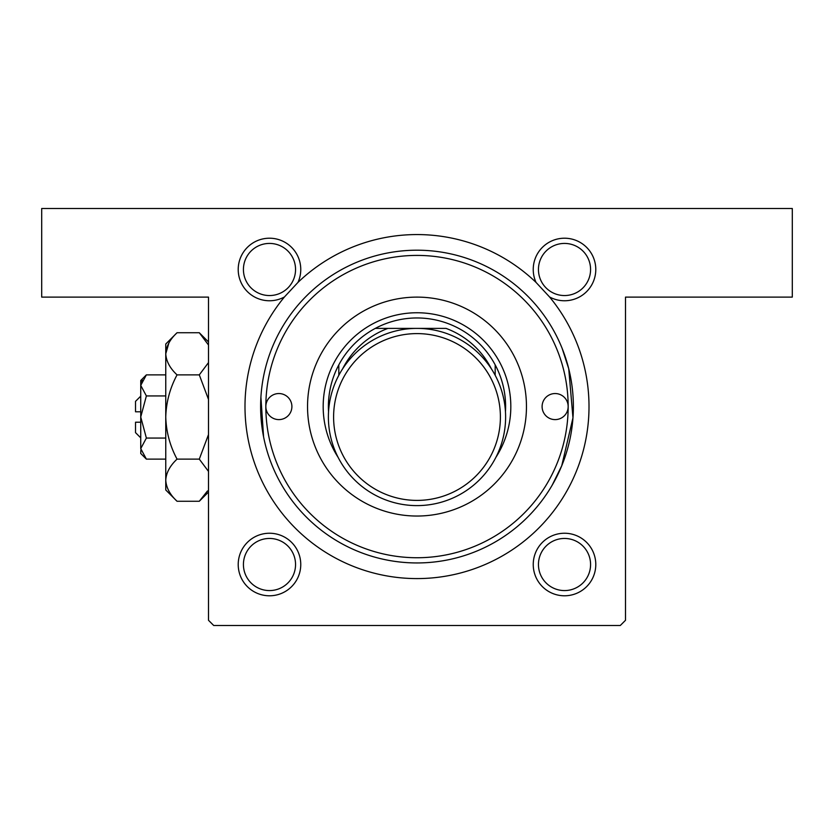 <?xml version="1.0" encoding="UTF-8"?>
<svg xmlns="http://www.w3.org/2000/svg" width="834" height="834" viewBox="0 0 834 834"><rect width="100%" height="100%" fill="white"/><g stroke="black" fill="none" stroke-linecap="round" stroke-linejoin="round"><path stroke-width="1.25" d="M562.147 348.404L568.725 368.722L572.968 417.803L561.741 465.747L552.171 485.211M269.486 238.211A31.275 31.275 0 0 1 297.978 282.392L284.446 296.956A31.275 31.275 0 0 1 238.211 269.486A31.275 31.275 0 0 1 269.486 238.211M269.486 295.549A26.062 26.062 0 0 0 295.549 269.486A26.062 26.062 0 0 0 269.486 243.424A26.062 26.062 0 0 0 243.424 269.486A26.062 26.062 0 0 0 269.486 295.549M564.514 238.211A31.275 31.275 0 0 1 595.789 269.486A31.275 31.275 0 0 1 549.554 296.956L536.022 282.392A31.275 31.275 0 0 1 564.514 238.211M564.514 295.549A26.062 26.062 0 0 0 590.576 269.486A26.062 26.062 0 0 0 564.514 243.424A26.062 26.062 0 0 0 538.451 269.486A26.062 26.062 0 0 0 564.514 295.549M564.514 533.239A31.275 31.275 0 0 1 595.789 564.514A31.275 31.275 0 0 1 564.514 595.789A31.275 31.275 0 0 1 533.239 564.514A31.275 31.275 0 0 1 564.514 533.239M564.514 590.576A26.062 26.062 0 0 0 590.576 564.514A26.062 26.062 0 0 0 564.514 538.451A26.062 26.062 0 0 0 538.451 564.514A26.062 26.062 0 0 0 564.514 590.576M269.486 533.239A31.275 31.275 0 0 1 300.761 564.514A31.275 31.275 0 0 1 269.486 595.789A31.275 31.275 0 0 1 238.211 564.514A31.275 31.275 0 0 1 269.486 533.239M269.486 590.576A26.062 26.062 0 0 0 295.549 564.514A26.062 26.062 0 0 0 269.486 538.451A26.062 26.062 0 0 0 243.424 564.514A26.062 26.062 0 0 0 269.486 590.576M297.978 282.392A172.012 172.012 0 0 1 536.022 282.392M549.554 296.956A172.012 172.012 0 0 1 417 578.587A172.012 172.012 0 0 1 284.446 296.956M41.7 208.5L792.3 208.5L792.3 297.113L625.5 297.113L625.5 620.288L620.288 625.5L213.713 625.5L208.5 620.288L208.5 297.113L41.7 297.113L41.7 208.5M263.575 436.797L260.906 397.203M265.837 406.575A13.031 13.031 0 0 0 278.869 419.606A13.031 13.031 0 0 0 291.9 406.575A13.031 13.031 0 0 0 278.869 393.544A13.031 13.031 0 0 0 265.837 406.575A151.162 151.162 0 0 0 417 557.737A151.162 151.162 0 0 0 568.163 406.575A151.162 151.162 0 0 0 417 255.412A151.162 151.162 0 0 0 265.837 406.575M542.1 406.575A13.031 13.031 0 0 0 555.131 419.606A13.031 13.031 0 0 0 568.163 406.575A13.031 13.031 0 0 0 555.131 393.544A13.031 13.031 0 0 0 542.1 406.575M307.538 406.575A109.462 109.462 0 0 0 417 516.038A109.462 109.462 0 0 0 526.462 406.575A109.462 109.462 0 0 0 417 297.113A109.462 109.462 0 0 0 307.538 406.575M260.625 406.575A156.375 156.375 0 0 1 417 250.2A156.375 156.375 0 0 1 573.375 406.575A156.375 156.375 0 0 1 417 562.95A156.375 156.375 0 0 1 260.625 406.575M505.456 411.787A88.612 88.612 0 0 0 495.188 364.875L495.188 375.3L495.188 364.875A88.612 88.612 0 0 0 375.3 328.387L387.977 328.387L375.3 328.387A88.612 88.612 0 0 0 328.544 411.787M338.135 457.397A93.825 93.825 0 0 1 417 312.75A93.825 93.825 0 0 1 495.865 457.397M338.812 364.875L338.812 375.3L338.812 364.875M491.351 368.784A83.4 83.4 0 0 0 446.023 328.387L387.977 328.387A83.4 83.4 0 0 0 342.649 368.784M505.613 417A88.612 88.612 0 0 1 417 505.613A88.612 88.612 0 0 1 328.387 417A88.612 88.612 0 0 1 417 328.387A88.612 88.612 0 0 1 505.613 417A88.612 88.612 0 0 0 417 328.387A88.612 88.612 0 0 0 328.387 417M140.738 437.85L135.525 432.637L135.525 422.212L140.738 422.212M140.852 450.058L140.738 453.488L146.377 459.127L140.738 448.598L146.377 438.069L140.738 417L146.377 395.931L140.738 385.402L146.377 374.873L165.757 374.873M146.377 395.931L165.757 395.931M142.301 380.002L140.852 383.942M146.377 459.127L165.757 459.127M146.377 438.069L165.757 438.069M207.468 490.976L199.295 501.265L177.048 501.265L165.757 489.975L165.757 344.025L177.048 332.735L199.295 332.735L208.5 345.015M177.048 501.265C169.99 494.708 166.227 487.682 165.757 480.196C166.185 472.795 169.948 465.779 177.048 459.127C169.98 445.95 166.216 431.908 165.757 417C166.206 402.144 169.969 388.102 177.048 374.873C169.99 368.305 166.227 361.289 165.757 353.804C166.185 346.402 169.948 339.375 177.048 332.735M177.048 374.873L199.295 374.873L208.5 399.434M208.5 362.582L199.295 374.873M168.875 343.024L165.757 353.804M165.757 480.196L165.987 483.105M177.048 459.127L199.295 459.127L208.5 471.418M208.5 434.566L199.295 459.127M140.738 448.598L140.738 380.512L146.377 374.873M140.738 411.787L135.525 411.787L135.525 401.363L140.738 396.15M333.6 417A83.4 83.4 0 0 0 417 500.4A83.4 83.4 0 0 0 500.4 417A83.4 83.4 0 0 0 417 333.6A83.4 83.4 0 0 0 333.6 417M208.5 492.06L199.295 501.265M208.5 341.94L199.295 332.735"/></g></svg>
